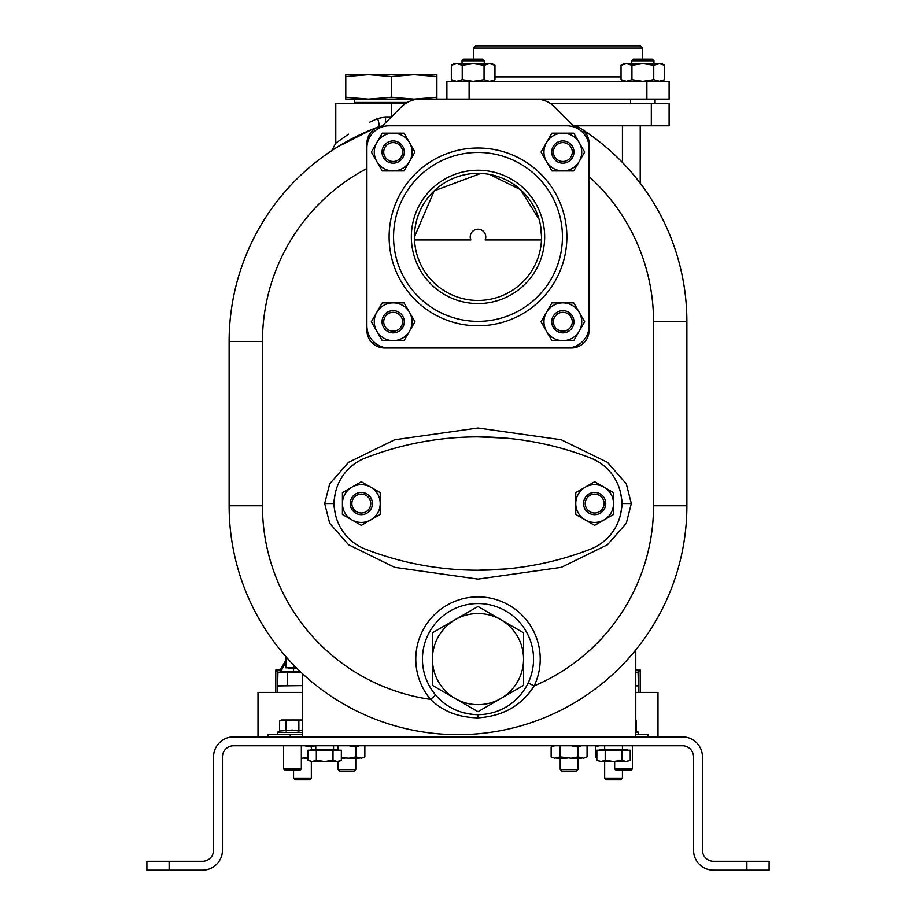 <?xml version="1.0" encoding="UTF-8"?>
<svg xmlns="http://www.w3.org/2000/svg" width="916" height="916" viewBox="0 0 916 916"><rect width="100%" height="100%" fill="white"/><g stroke="black" fill="none" stroke-linecap="round" stroke-linejoin="round"><path stroke-width="1.37" d="M285.769 662.085L280.983 671.302L293.567 671.302M285.769 660.39L280.227 669.985L280.983 671.302M280.227 669.985L275.785 669.985L277.937 672.138L277.605 685.947L302.452 685.626M300.94 672.252L277.937 672.138M300.608 671.955L293.567 671.714M275.785 669.985L275.785 692.427M258.014 736.876L258.014 692.427L302.452 692.427M277.937 685.615L302.452 685.5M213.554 850.781L213.565 756.868A20.003 20.003 0 0 1 233.569 736.876L682.431 736.876A20.003 20.003 0 0 1 702.435 756.868L702.435 850.197A11.106 11.106 0 0 0 713.541 861.315L769.097 861.315L769.097 870.2L746.872 870.2L746.872 861.315M146.904 870.2L146.904 861.315L146.904 870.2L202.459 870.2A20.003 20.003 0 0 0 222.462 850.197L222.462 756.868A11.106 11.106 0 0 1 233.569 745.761L682.431 745.761A11.106 11.106 0 0 1 693.538 756.868L693.595 851.617M702.435 850.197L702.526 851.674M705.183 857.525L706.018 858.372M706.957 859.151L707.999 859.826M708.549 860.124L709.717 860.628M710.335 860.834L711.595 861.143M712.236 861.235L712.888 861.292M693.652 852.338L693.744 853.048M694.007 854.491L694.179 855.201M694.603 856.62L694.855 857.319M695.439 858.704L695.771 859.38M696.137 860.044L696.526 860.708M696.939 861.349L697.385 861.99M698.358 863.216L698.885 863.799M699.435 864.372L700.007 864.922M700.603 865.448L701.232 865.963M701.874 866.444L702.549 866.902M704.679 868.128L705.423 868.482M706.957 869.089L707.759 869.341M710.198 869.914L711.022 870.04M693.538 850.197A20.003 20.003 0 0 0 713.541 870.2L746.872 870.2M604.663 749.322L604.663 745.761M622.433 749.322L622.433 745.761M599.991 750.204L599.991 749.322L627.105 749.322L627.105 750.204M626.063 761.54L630.231 760.246L630.231 750.204L596.866 750.204L596.866 760.246L601.033 761.54L605.213 760.246L613.548 761.54L621.884 760.246L626.052 761.54L629.601 760.589M605.213 750.204L605.213 760.246M621.884 750.204L621.884 760.246M597.518 760.601L600.885 761.54M601.033 761.54L626.052 761.54M315.791 749.322L315.791 745.761M333.561 749.322L333.561 745.761M311.119 750.204L311.119 749.322L338.233 749.322L338.233 750.204M312.012 761.54L339.115 761.54L341.347 760.246L341.347 750.204L307.994 750.204L307.994 760.246L312.161 761.54L316.329 760.246L324.676 761.54L333.012 760.246L337.18 761.54L340.729 760.589M316.329 750.204L316.329 760.246M333.012 750.204L333.012 760.246M308.646 760.601L312.161 761.54M587.064 756.891L583.595 758.208L587.064 756.891L587.064 745.761M583.595 758.208L578.088 756.891L571.137 758.208L560.123 756.891L560.123 745.761M581.557 745.761L578.088 747.078L578.088 756.891M584.168 745.761L583.595 745.761M554.615 745.761L551.146 747.078L551.146 756.891L554.615 758.208L551.146 756.891M560.123 756.891L554.615 758.208M557.226 745.761L556.653 745.761M578.088 747.078L571.137 745.761M567.073 745.761L565.928 745.761M581.557 758.208L571.137 758.208M567.073 758.208L556.653 758.208M577.996 758.208L577.996 769.394L560.214 769.394L560.214 758.208M560.214 769.394L561.92 771.089L576.29 771.089L577.996 769.394M364.854 756.891L361.385 758.208L364.854 756.891L364.854 745.761M361.385 758.208L355.877 756.891L348.927 758.208L341.347 757.727M359.347 745.761L355.877 747.078L355.877 756.891M361.957 745.761L361.385 745.761M337.912 749.322L337.912 745.761M335.016 745.761L334.443 745.761M355.877 747.078L348.927 745.761M344.863 745.761L343.718 745.761M359.347 758.208L348.927 758.208M344.863 758.208L341.347 758.208M355.786 758.208L355.786 769.394L338.004 769.394L338.004 761.54M338.004 769.394L339.71 771.089L354.08 771.089L355.786 769.394M599.064 745.761L595.583 747.078L595.583 756.891L596.866 757.543M604.571 749.322L604.571 745.761M601.663 745.761L601.091 745.761M622.433 770.207L622.433 778.108L604.663 778.108L604.663 761.54M604.663 778.108L606.358 779.802L620.727 779.802L622.433 778.108M314.909 745.761L311.429 747.078L311.429 749.322M311.429 747.078L304.478 745.761M307.994 757.727L301.341 758.208M307.994 758.208L304.478 758.208M311.337 761.54L311.337 778.108L293.567 778.108L293.567 770.207M293.567 778.108L295.273 779.802L309.642 779.802L311.337 778.108M283.559 745.761L283.559 768.845L301.341 768.845L301.341 745.761M301.341 768.845L299.979 770.207L284.933 770.207L283.559 768.845M614.659 761.54L614.659 768.845L632.441 768.845L632.441 745.761M632.441 768.845L631.067 770.207L616.021 770.207L614.659 768.845M203.112 861.292L203.764 861.235M204.405 861.143L204.989 861.017M205.047 861.006L205.665 860.834M206.283 860.628L207.451 860.124M208.001 859.826L209.043 859.151M209.226 859.013L209.798 858.544M209.982 858.372L210.817 857.525M212.833 854.17L213.394 852.166M204.978 870.04L205.802 869.914M208.241 869.341L209.043 869.089M210.577 868.482L212.764 867.337M213.451 866.902L214.126 866.444M214.768 865.963L215.397 865.448M215.993 864.922L216.565 864.372M217.115 863.799L217.642 863.216M218.615 861.99L219.061 861.349M219.474 860.708L219.863 860.044M220.229 859.38L220.538 858.739M220.561 858.704L220.871 858.017M221.145 857.319L221.397 856.62M221.821 855.201L221.993 854.491M222.256 853.048L222.348 852.338M146.904 861.315L202.459 861.315A11.106 11.106 0 0 0 213.565 850.197M635.773 736.876L635.773 649.936M302.452 736.876L302.452 673.672M382.361 125.95L380.632 126.259L382.361 125.95A17.782 17.782 0 0 0 366.892 143.572L366.892 152.457M379.877 126.454L379.19 126.66L379.877 126.454M377.552 127.278L378.491 126.9A8.885 2.072 69.7 0 0 377.61 118.565C321.665 150.167 321.665 150.167 377.61 118.565L385.59 116.904L381.72 117.282M348.549 134.148L335.783 143.171L335.783 103.577L405.479 103.577M651.322 125.801L651.322 103.577L669.104 103.577L669.104 125.801L573.485 125.801M651.322 103.577L550.516 103.577M637.742 179.971L640.215 183.166L640.215 125.801M640.215 183.166L636.425 178.322M630.62 171.384L629.784 170.433L630.62 171.384M627.117 167.456L626.189 166.449L627.117 167.456M625.262 165.441L624.323 164.433L625.262 165.441M623.372 163.449L622.433 162.476L623.372 163.449M589.102 152.457L589.102 143.572A17.782 17.782 0 0 0 573.634 125.95M562.435 348.011L571.332 348.011A17.782 17.782 0 0 0 589.102 330.229L589.08 142.724M589.022 141.854L588.919 140.984M588.759 140.114L588.564 139.232M588.026 137.48L587.683 136.621M587.293 135.763L586.858 134.927M586.366 134.102L585.828 133.301M584.626 131.767L583.95 131.057M583.24 130.37L582.484 129.728M376.636 127.713L375.743 128.206M374.884 128.732L374.06 129.316M371.163 132.018L370.556 132.774M369.995 133.553L369.48 134.343M369.011 135.167L368.587 135.992M368.221 136.839L367.625 138.534M367.396 139.381L367.213 140.24M367.064 141.075L366.973 141.923M366.915 142.747L366.892 330.229A17.782 17.782 0 0 0 384.674 348.011L571.332 348.011M575.03 127.347L554.627 106.943A26.667 26.667 0 0 0 535.768 99.134L420.226 99.134A26.667 26.667 0 0 0 401.368 106.943L380.964 127.347M589.102 325.787L589.102 148.014A22.224 22.224 0 0 0 566.878 125.801L389.117 125.801A22.224 22.224 0 0 0 366.892 148.014L366.892 325.787A22.224 22.224 0 0 0 389.117 348.011L566.878 348.011A22.224 22.224 0 0 0 589.102 325.787M589.102 330.229L589.102 321.344M384.674 348.011L393.559 348.011M366.892 321.344L366.892 330.229M376.797 331.191L371.346 321.745L382.247 302.864L404.059 302.864L414.959 321.745L404.059 340.637L382.247 340.637L376.797 331.191A18.893 18.893 0 0 1 393.147 302.864A18.893 18.893 0 0 1 409.509 331.191A18.893 18.893 0 0 1 376.797 331.191M579.21 142.61L584.66 152.056L573.748 170.937L551.947 170.937L541.035 152.056L551.947 133.163L573.748 133.163L579.21 142.61A18.893 18.893 0 0 1 562.848 170.937A18.893 18.893 0 0 1 546.486 142.61A18.893 18.893 0 0 1 579.21 142.61M409.509 142.61L414.959 152.056L404.059 170.937L382.247 170.937L371.346 152.056L382.247 133.163L404.059 133.163L409.509 142.61A18.893 18.893 0 0 1 393.147 170.937A18.893 18.893 0 0 1 376.797 142.61A18.893 18.893 0 0 1 409.509 142.61M478.003 321.344A84.444 84.444 0 0 0 562.435 236.901A84.444 84.444 0 0 0 478.003 152.457A84.444 84.444 0 0 0 393.559 236.901A84.444 84.444 0 0 0 478.003 321.344M544.665 236.901A66.662 66.662 0 0 0 478.003 170.239A66.662 66.662 0 0 0 411.341 236.901A66.662 66.662 0 0 0 478.003 303.562A66.662 66.662 0 0 0 544.665 236.901M541.551 236.901A63.547 63.547 0 0 0 478.003 173.353A63.547 63.547 0 0 0 414.444 236.901A63.547 63.547 0 0 0 478.003 300.448A63.547 63.547 0 0 0 541.551 236.901L540.486 225.336M470.217 236.981L470.801 239.946L414.524 239.946A63.547 63.547 0 0 0 478.003 300.448A63.547 63.547 0 0 0 541.482 239.946L485.194 239.946L485.778 236.981M539.1 219.416L520.551 189.692L489.568 174.406M486.625 173.937L483.705 173.605M480.831 173.41L434.241 190.814L414.444 236.901M470.801 239.946A7.775 7.763 0 0 1 478.003 229.229A7.775 7.763 0 0 1 485.194 239.946M404.265 321.745A11.106 11.106 0 0 0 393.147 310.639A11.106 11.106 0 0 0 382.041 321.745A11.106 11.106 0 0 0 393.147 332.863A11.106 11.106 0 0 0 404.265 321.745M383.712 321.745A9.446 9.446 0 0 0 393.147 331.191A9.446 9.446 0 0 0 402.593 321.745A9.446 9.446 0 0 0 393.147 312.31A9.446 9.446 0 0 0 383.712 321.745M579.21 331.191L573.748 340.637L551.947 340.637L541.035 321.745L551.947 302.864L573.748 302.864L584.66 321.745L579.21 331.191A18.893 18.893 0 0 0 562.848 302.864A18.893 18.893 0 0 0 546.486 331.191A18.893 18.893 0 0 0 579.21 331.191M573.954 321.745A11.106 11.106 0 0 0 562.848 310.639A11.106 11.106 0 0 0 551.741 321.745A11.106 11.106 0 0 0 562.848 332.863A11.106 11.106 0 0 0 573.954 321.745M553.401 321.745A9.446 9.446 0 0 0 562.848 331.191A9.446 9.446 0 0 0 572.294 321.745A9.446 9.446 0 0 0 562.848 312.31A9.446 9.446 0 0 0 553.401 321.745M573.954 152.056A11.106 11.106 0 0 0 562.848 140.938A11.106 11.106 0 0 0 551.741 152.056A11.106 11.106 0 0 0 562.848 163.162A11.106 11.106 0 0 0 573.954 152.056M553.401 152.056A9.446 9.446 0 0 0 562.848 161.491A9.446 9.446 0 0 0 572.294 152.056A9.446 9.446 0 0 0 562.848 142.61A9.446 9.446 0 0 0 553.401 152.056M404.265 152.056A11.106 11.106 0 0 0 393.147 140.938A11.106 11.106 0 0 0 382.041 152.056A11.106 11.106 0 0 0 393.147 163.162A11.106 11.106 0 0 0 404.265 152.056M383.712 152.056A9.446 9.446 0 0 0 393.147 161.491A9.446 9.446 0 0 0 402.593 152.056A9.446 9.446 0 0 0 393.147 142.61A9.446 9.446 0 0 0 383.712 152.056M631.319 503.548L626.304 483.831L607.434 462.34L561.268 439.76L477.957 428.001L394.693 439.772L348.572 462.328L329.703 483.82L324.676 503.548L329.691 523.276L348.561 544.768L394.727 567.347L478.038 579.107L561.302 567.336L607.434 544.78L626.292 523.288L631.319 503.548L622.433 503.548L620.556 492.842A48.892 48.892 0 0 1 621.746 503.239M527.433 684.447L526.666 685.878M525.853 687.321L524.971 688.763M503.468 708.469L502.46 708.984M501.819 709.282L498.006 710.919M493.449 712.465L490.06 713.324M490.014 713.335L488.434 713.667M488.354 713.678L486.648 713.976M486.476 713.999L485.32 714.171M484.942 714.217L483.213 714.411M481.484 714.549L479.744 714.629M528.143 683.015L534.165 685.878C521.673 705.663 502.85 716.312 477.671 717.846C458.366 717.411 442.668 711.263 430.589 699.389A62.219 62.219 0 0 1 512.376 607.239A62.219 62.219 0 0 1 534.165 685.878A195.543 195.543 0 0 0 653.543 505.781L653.543 321.676A195.543 195.543 0 0 0 589.102 176.593M478.003 714.652A55.555 55.555 0 0 0 533.547 659.096A55.555 55.555 0 0 0 478.003 603.552A55.555 55.555 0 0 0 422.448 659.096A55.555 55.555 0 0 0 478.003 714.652L477.671 717.846M476.263 714.629L474.511 714.549M472.759 714.4L463.874 712.831M445.542 704.186L444.111 703.122M440.161 699.767L438.947 698.61M437.802 697.442L436.703 696.263M366.892 168.498A195.543 195.543 0 0 0 262.457 341.531L229.126 341.531A228.874 228.874 0 0 1 378.491 126.9A228.874 228.874 0 0 0 229.126 341.531L229.126 505.781A228.874 228.874 0 0 0 458 734.655A228.874 228.874 0 0 0 686.874 505.781L686.874 321.676A228.874 228.874 0 0 0 580.87 128.572A228.874 228.874 0 0 1 686.874 321.676L653.543 321.676M229.126 341.531A228.874 228.874 0 0 1 338.737 146.182L334.672 148.724M342.756 143.778A228.874 228.874 0 0 1 349.798 139.839L342.756 143.778M376.545 127.633L374.61 128.377L376.545 127.633M372.274 129.316L337.523 146.926M337.626 146.858L361.98 133.77M377.61 118.565L369.629 122.217M385.338 122.962A8.885 0.916 90 0 0 385.59 116.904L391.407 116.904M455.218 698.553L432.444 685.397L432.444 632.796L478.003 606.495L523.551 632.796L523.551 685.397L478.003 711.698L455.218 698.553A45.548 45.548 0 0 0 523.551 659.096A45.548 45.548 0 0 0 455.218 619.651A45.548 45.548 0 0 0 455.218 698.553M506.044 438.157L477.992 436.886A311.096 311.096 0 0 1 590.545 457.966A48.892 48.892 0 0 1 590.545 549.142A48.892 48.892 0 0 0 621.746 503.548M477.969 570.221A311.096 311.096 0 0 0 590.534 549.131A311.096 311.096 0 0 1 477.969 570.221L506.044 568.951M335.313 493.197L333.561 503.548L335.313 513.91M621.746 503.869A48.892 48.892 0 0 1 620.556 514.265L622.433 503.548M365.381 549.131A311.096 311.096 0 0 0 590.534 549.131A48.892 48.892 0 0 0 590.534 457.977A311.096 311.096 0 0 0 365.381 457.977A48.892 48.892 0 0 0 365.381 549.131M585.198 519.91L575.752 514.46L575.752 492.648L594.633 481.747L613.525 492.648L613.525 514.46L594.633 525.36L585.198 519.91A18.893 18.893 0 0 0 613.525 503.548A18.893 18.893 0 0 0 585.198 487.197A18.893 18.893 0 0 0 585.198 519.91M594.633 514.666A11.106 11.106 0 0 0 605.751 503.548A11.106 11.106 0 0 0 594.633 492.442A11.106 11.106 0 0 0 583.526 503.548A11.106 11.106 0 0 0 594.633 514.666M594.633 494.113A9.446 9.446 0 0 0 585.198 503.548A9.446 9.446 0 0 0 594.633 512.994A9.446 9.446 0 0 0 604.079 503.548A9.446 9.446 0 0 0 594.633 494.113M351.87 519.91L342.424 514.46L342.424 492.648L361.316 481.747L380.209 492.648L380.209 514.46L361.316 525.36L351.87 519.91A18.893 18.893 0 0 0 380.209 503.548A18.893 18.893 0 0 0 351.87 487.197A18.893 18.893 0 0 0 351.87 519.91M361.316 514.666A11.106 11.106 0 0 0 372.423 503.548A11.106 11.106 0 0 0 361.316 492.442A11.106 11.106 0 0 0 350.21 503.548A11.106 11.106 0 0 0 361.316 514.666M361.316 494.113A9.446 9.446 0 0 0 351.87 503.548A9.446 9.446 0 0 0 361.316 512.994A9.446 9.446 0 0 0 370.762 503.548A9.446 9.446 0 0 0 361.316 494.113M646.879 81.352L469.106 81.352L469.106 99.134L669.104 99.134L669.104 81.352L646.879 81.352L646.879 99.134M469.106 81.352L446.894 81.352L446.894 99.134M642.437 48.021L640.215 45.8L475.782 45.8L473.549 48.021L642.437 48.021L642.437 59.128M493.632 80.356L489.499 81.352L484.049 79.669L473.148 81.352L462.236 79.669L456.557 81.352L451.336 79.669L451.336 65.265L456.786 63.582L462.236 65.265L456.786 63.582L454.256 63.582L451.336 65.265M473.549 63.582L462.236 65.265L462.236 79.669L456.786 81.352M664.123 79.955L663.333 80.356M663.104 64.475L664.65 65.265L664.65 79.669L663.104 80.459M659.772 81.329L653.749 79.669L645.803 81.226M664.123 64.967L663.333 64.578M659.772 63.593L653.749 65.265L642.837 63.582L631.937 65.265L626.487 63.582L621.037 65.265L621.037 79.669L626.487 81.352L631.937 79.669L631.937 65.265M626.258 81.352L631.937 79.669L642.837 81.352L653.749 79.669L653.749 65.265L642.837 63.582L626.258 63.582M664.65 79.669L659.199 81.352M664.65 65.265L659.199 63.582L661.73 63.582L664.65 65.265M621.037 65.265L623.956 63.582L626.487 63.582M659.199 63.582L642.837 63.582M653.955 63.582L653.955 60.8L631.731 60.8L631.731 63.582M631.731 60.8L633.403 59.128L652.284 59.128L653.955 60.8M492.029 81.352L494.961 79.669L494.961 65.265L489.499 63.582L484.049 65.265L473.148 63.582L456.786 63.582M493.632 64.567L492.029 63.582L462.03 63.582L462.03 60.8L484.255 60.8L484.255 63.582M484.049 79.669L484.049 65.265M462.03 60.8L463.702 59.128L482.595 59.128L484.255 60.8M655.066 103.577L655.066 99.134M630.62 103.577L630.62 99.134M407.311 102.466L354.389 102.466L354.389 99.615L353.507 98.722M414.112 99.134L368.564 99.134L345.779 97.245L345.779 99.134L368.564 99.134L391.338 97.245L414.112 99.134L436.886 97.245L436.886 99.134M436.886 76.578L414.112 74.688L436.886 74.688L436.886 97.245M391.338 76.578L368.564 74.688L414.112 74.688L391.338 76.578L391.338 97.245M345.779 76.578L345.779 74.688L368.564 74.688L345.779 76.578L345.779 97.245M635.773 734.655L647.99 734.655L647.99 736.876M302.452 734.655L290.235 734.655L290.235 736.876M268.01 736.876L268.01 734.655L290.235 734.655M286.044 731.025L286.044 720.984L282.826 719.987L279.62 720.984L279.62 731.025L292.456 730.029L298.868 731.025L295.605 730.281L298.868 731.025L302.452 730.041M289.307 730.281L288.025 730.521L289.307 730.281M298.868 731.025L298.868 720.984L292.456 719.987L286.044 720.984M279.62 720.984L281.338 719.987L302.452 719.987L298.868 720.984M635.773 730.693L636.38 731.025L636.38 720.984L635.773 720.652M636.38 720.984L635.773 720.629M657.986 736.876L657.986 692.427L635.773 692.427M640.215 692.427L640.215 669.985L638.063 672.138L635.773 672.218M635.773 685.798L638.395 685.947L638.063 672.138M640.215 669.985L635.773 669.985M635.773 685.534L638.063 685.615M296.36 667.81L285.769 667.81L285.941 657.677M293.567 668.703L293.567 671.897M297.253 668.703L288.895 668.703L288.895 667.81M294.116 667.81L294.116 665.543M277.605 685.947L277.605 692.427M287.269 685.5L287.269 672.252M169.128 870.2L169.128 861.315M262.457 341.531L262.457 505.781L229.126 505.781A228.874 228.874 0 0 0 458 734.655A228.874 228.874 0 0 0 686.874 505.781L653.543 505.781M622.433 162.476L622.433 125.801M478.003 148.014A88.886 88.886 0 0 0 389.117 236.901A88.886 88.886 0 0 0 478.003 325.787A88.886 88.886 0 0 0 566.878 236.901A88.886 88.886 0 0 0 478.003 148.014M262.457 505.781A195.543 195.543 0 0 0 430.589 699.389L435.661 695.072M391.338 103.577L391.338 116.973M324.676 503.548L333.561 503.548M621.037 76.91L494.961 76.91M415.154 99.615L354.389 99.615M279.62 731.025L277.285 732.376L302.452 732.376M635.773 732.376L638.715 732.376L638.097 734.655L638.715 732.376L636.38 731.025M638.395 692.427L638.395 685.947M553.413 745.761L551.146 747.078M597.862 745.761L595.583 747.078M596.866 757.635L595.583 756.891M332.771 149.949L331.81 150.579L335.783 143.171M473.549 59.128L473.549 48.021M623.956 81.352L621.037 79.669M454.256 81.352L451.336 79.669M357.881 103.577L356.232 102.466M277.285 732.376L277.903 734.655L277.285 732.376M286.502 657.345L285.769 657.768"/></g></svg>
